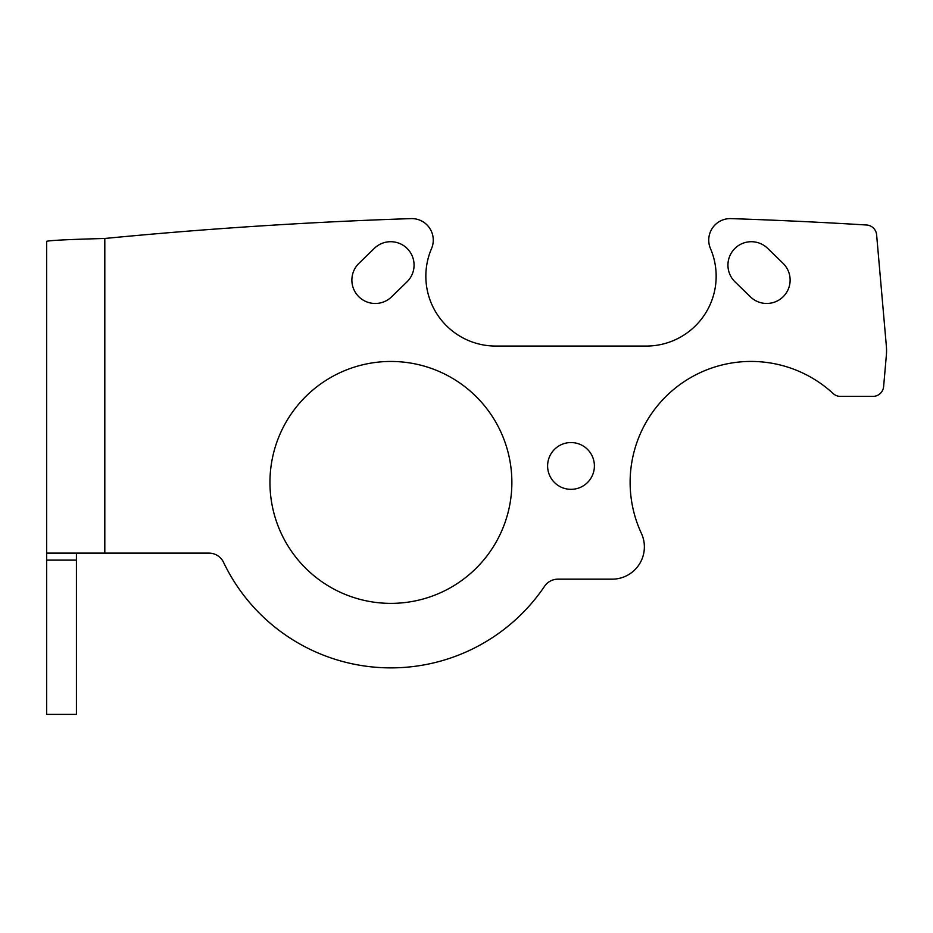 <?xml version="1.0" encoding="UTF-8"?>
<svg xmlns="http://www.w3.org/2000/svg" width="933" height="933" viewBox="0 0 933 933"><rect width="100%" height="100%" fill="white"/><g stroke="black" fill="none" stroke-linecap="round" stroke-linejoin="round"><path stroke-width="1.4" d="M730.947 218.614A21.506 21.506 0 0 0 710.48 248.586A69.882 69.882 0 0 1 646.266 346.061L495.738 346.061A69.882 69.882 0 0 1 431.524 248.586A21.506 21.506 0 0 0 411.056 218.614A4838.281 4838.281 0 0 0 104.811 238.475L104.811 553.117L208.969 553.117A16.129 16.129 0 0 1 223.523 562.296A185.469 185.469 0 0 0 544.569 586.274A16.129 16.129 0 0 1 557.934 579.171L612.13 579.171A32.258 32.258 0 0 0 641.379 533.338A120.952 120.952 0 0 1 833.146 393.539A10.753 10.753 0 0 0 840.446 396.397L872.915 396.397A10.753 10.753 0 0 0 883.621 386.577L886.35 355.391A53.764 53.764 0 0 0 886.35 346.015L876.623 234.801A10.753 10.753 0 0 0 866.57 225.005A4838.281 4838.281 0 0 0 730.947 218.614A21.506 21.506 0 0 0 710.48 248.586M269.952 482.408A120.952 120.952 0 0 1 390.915 361.456A120.952 120.952 0 0 1 511.867 482.408A120.952 120.952 0 0 1 390.915 603.371A120.952 120.952 0 0 1 269.952 482.408M594.391 465.94A23.383 23.383 0 0 0 570.996 442.557A23.383 23.383 0 0 0 547.613 465.94A23.383 23.383 0 0 0 570.996 489.335A23.383 23.383 0 0 0 594.391 465.94M358.96 263.316A23.383 23.383 0 0 0 358.494 296.391A23.383 23.383 0 0 0 391.568 296.857L406.986 281.859A23.383 23.383 0 0 0 407.453 248.796A23.383 23.383 0 0 0 374.378 248.33L358.96 263.316M750.435 296.846A23.383 23.383 0 0 0 783.498 296.391A23.383 23.383 0 0 0 783.044 263.316L767.626 248.33A23.383 23.383 0 0 0 734.563 248.796A23.383 23.383 0 0 0 735.017 281.859L750.435 296.846M411.056 218.614A21.506 21.506 0 0 1 431.524 248.586M76.424 553.117L76.424 714.386L46.65 714.386L46.65 241.309C50.102 240.364 69.485 239.419 104.811 238.475M46.65 553.117L104.811 553.117M223.523 562.296A185.469 185.469 0 0 0 544.569 586.274M641.379 533.338A32.258 32.258 0 0 1 612.13 579.171M46.65 560.127L76.424 560.127M46.65 714.386L76.424 714.386"/></g></svg>
